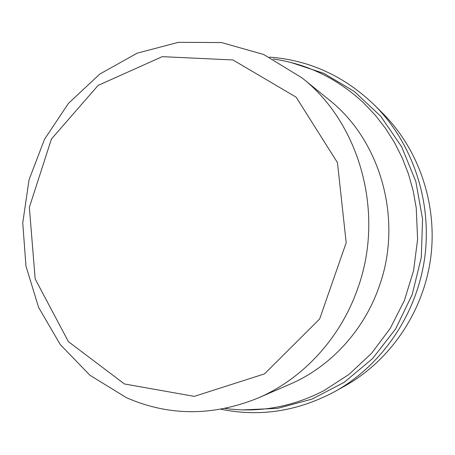 <?xml version="1.0" encoding="UTF-8"?>
<svg xmlns="http://www.w3.org/2000/svg" width="455" height="455" viewBox="0 0 455 455"><rect width="100%" height="100%" fill="white"/><g stroke="black" fill="none" stroke-linecap="round" stroke-linejoin="round"><path stroke-width="0.68" d="M257.962 398.079L289.829 384.287C329.949 367.117 363.653 331.058 379.032 286.9C403.397 220.3 380.88 140.493 328.959 99.747L302.001 77.862L263.661 54.492L221.539 42.565L178.491 42.309L137.16 53.172L99.85 74.034L68.472 103.353L44.505 139.293L29.035 179.839L22.75 222.853L25.969 266.141L38.63 307.461L60.27 344.577L89.988 375.312L126.41 397.659C168.765 416.223 212.616 416.365 257.962 398.079C302.615 378.987 340.414 338.412 357.71 288.527C385.129 213.287 359.825 123.146 302.001 77.862M290.739 62.426L323.852 73.346L354.36 91.495L380.75 116.287L401.64 146.755L415.853 181.562L422.558 219.065L421.313 257.411L412.156 294.669L395.583 328.971L372.497 358.648L344.156 382.348L312.05 399.092L277.777 408.328L242.942 409.904M221.005 409.244C260.095 417.229 298.173 411.269 335.233 391.357C382.103 365.046 416.843 314.286 424.697 257.871C432.364 201.434 412.617 143.183 374.584 105.19C344.276 76.019 309.224 60.003 269.428 57.137M374.584 105.19L382.774 113.363C419.078 149.644 437.886 205.046 430.601 258.685C423.133 312.301 390.072 360.57 345.322 385.698L335.233 391.357M124.46 383.969L68.386 341.637L35.16 278.909L29.353 207.361L51.438 139.014L98.115 85.398L162.27 56.659L232.943 59.963L296.154 97.177L337.456 162.628L346.187 242.714L319.649 318.966L264.52 373.885L194.285 396.368L124.46 383.969M225.083 408.459C259.083 412.975 291.991 407.071 323.801 390.737L349.144 374.294L371.513 353.359L390.123 328.567L404.313 300.698L413.578 270.628L417.605 239.353L416.24 207.935L413.168 190.759L408.482 174.032L402.243 157.925L394.519 142.597L385.402 128.196L374.994 114.853L363.414 102.705C337.189 78.391 307.097 63.819 273.142 58.991"/></g></svg>
